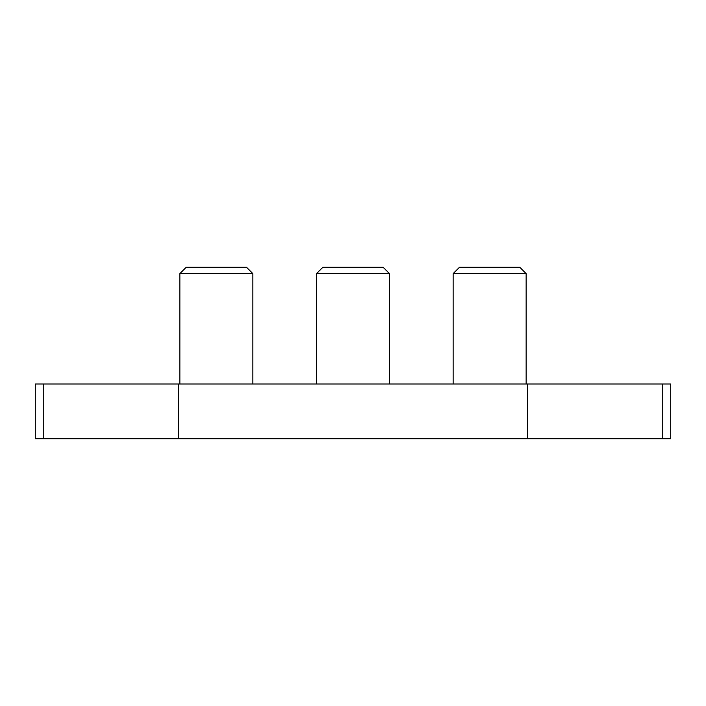 <?xml version="1.0" encoding="UTF-8"?>
<svg xmlns="http://www.w3.org/2000/svg" width="706" height="706" viewBox="0 0 706 706"><rect width="100%" height="100%" fill="white"/><g stroke="black" fill="none" stroke-linecap="round" stroke-linejoin="round"><path stroke-width="1.06" d="M353 438.7L35.3 438.7L35.3 383.993L670.7 383.993L670.7 438.7L353 438.7M316.535 273.593L322.827 267.3L383.173 267.3L389.465 273.593L316.535 273.593L316.535 383.993M453.181 273.593L459.474 267.3L519.828 267.3L526.12 273.593L453.181 273.593L453.181 383.993M179.88 273.593L186.172 267.3L246.526 267.3L252.819 273.593L179.88 273.593L179.88 383.993M178.556 438.7L178.556 383.993M662.254 438.7L662.254 383.993M527.444 438.7L527.444 383.993M43.746 438.7L43.746 383.993M389.465 273.593L389.465 383.993M526.12 273.593L526.12 383.993M252.819 273.593L252.819 383.993"/></g></svg>
